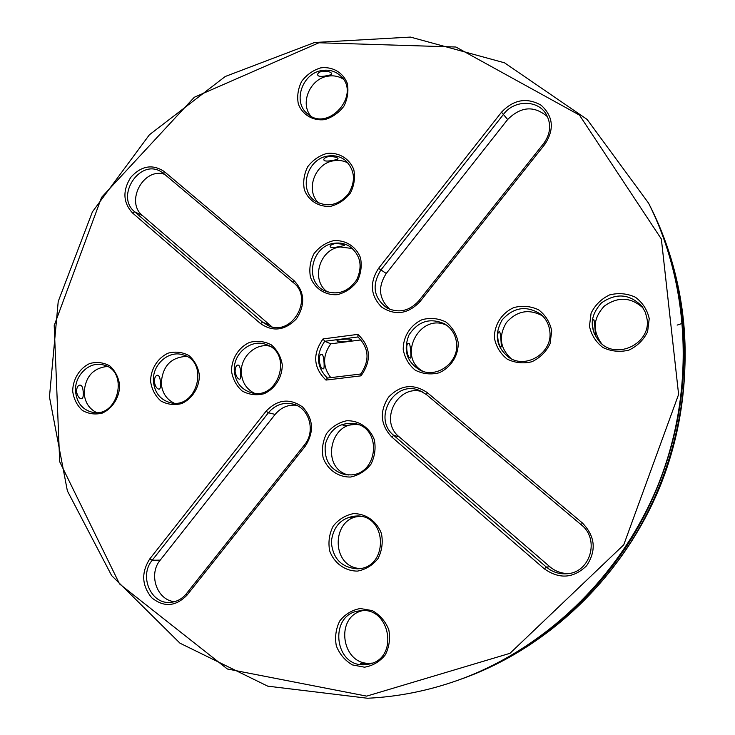 <?xml version="1.0" encoding="UTF-8"?>
<svg xmlns="http://www.w3.org/2000/svg" width="735" height="735" viewBox="0 0 735 735"><rect width="100%" height="100%" fill="white"/><g stroke="black" fill="none" stroke-linecap="round" stroke-linejoin="round"><path stroke-width="1.1" d="M460.597 679.296L462.958 678.46C549.302 647.388 624.41 575.183 660.802 484.53C696.826 393.721 692.067 289.645 650.842 207.665L649.712 205.423M310.786 116.038C299.733 103.231 309.995 78.902 327.589 76.238C333.341 75.218 338.569 76.174 343.273 79.114M318.733 203.053C304.952 190.659 314.755 163.188 333.819 160.754C338.964 159.918 343.741 160.689 348.16 163.078M272.023 326.891L142.645 215.713C124.932 201.996 143.518 166.974 164.649 174.342M327.525 291.979C310.427 280.586 319.302 249.147 340.176 246.969L352.506 248.54M96.625 412.574C89.036 408.807 84.874 402.256 84.148 392.922C85.177 376.917 92.904 368.088 107.31 366.453M174.131 403.138C166.367 399.27 162.086 392.655 161.277 383.293C162.472 366.14 170.952 357.173 186.708 356.374M254.365 393.216C246.583 389.21 242.247 382.558 241.374 373.279C239.95 357.577 255.054 342.914 269.534 346.084M174.636 601.653C156.968 600.431 148.057 574.329 160.23 560.125L275.129 414.411C280.825 407.603 287.872 404.535 296.288 405.215M389.908 309.371C378.819 298.97 377.597 286.999 386.261 273.475L507.655 119.511C521.014 106.299 534.327 105.408 547.575 116.819M423.057 371.386C396.376 357.1 419.823 311.897 446.954 325.421M511.284 358.799C500.002 348.335 498.348 336.29 506.332 322.665C516.843 310.813 528.906 308.553 542.54 315.875M601.864 343.98C592.199 330.888 593.044 318.227 604.418 306.017C618.144 296.343 631.08 297.05 643.226 308.149M327.36 378.056L325.982 380.078C313.349 367.766 312.375 354.04 323.06 338.918L324.741 341.279L357.936 336.97C369.034 347.986 369.953 360.334 360.72 374.005L327.36 378.056C316.5 367.004 315.627 354.748 324.741 341.279L330.814 343.815L361.041 339.91M330.814 343.815C322.564 355.428 322.555 366.701 330.778 377.643M348.307 475.003C319.991 467.993 330.245 419.667 358.882 424.784M568.734 573.52C561.678 573.64 555.412 571.407 549.945 566.823L399.142 436.82C378.764 420.907 397.653 383.863 422.184 391.709M360.178 568.522C330.337 567.264 331.191 516.558 360.867 516.319M372.397 663.089L370.881 663.218C341.72 666.085 334.159 616.729 362.557 610.675M462.03 678.791C529.788 654.279 591.197 605.034 631.935 540.418C672.295 475.563 690.744 397.019 683.66 322.417L682.539 312.476C677.606 274.78 666.893 239.555 650.401 206.783M321.645 70.569C329.078 69.301 335.417 71.111 340.673 75.99C361.574 94.723 327.874 132.815 307.46 113.76C292.512 102.321 301.993 73.472 321.645 70.569M322.27 71.166C319.082 72.113 317.538 73.325 317.649 74.814L318.071 75.677C319.514 76.624 322.481 76.624 326.974 75.659C330.199 75.099 331.788 74.474 331.742 73.776C331.173 71.993 328.012 71.13 322.27 71.166M327.893 156.041C334.526 155.011 340.388 156.491 345.478 160.469C355.051 170.162 355.97 181.398 348.243 194.187C338.33 205.304 327.415 207.656 315.499 201.234C298.088 190.512 306.853 158.686 327.893 156.041M328.517 156.537C325.293 157.409 323.722 158.512 323.823 159.835L324.236 160.57C325.678 161.305 328.674 161.204 333.212 160.267C336.474 159.789 338.091 159.293 338.054 158.778C337.503 157.29 334.324 156.546 328.517 156.537M163.804 173.635L293.43 282.681C314.01 298.245 291.795 336.685 268.569 325.825L262.597 322.178L134.744 211.836C114.972 196.383 139.825 158.255 161.02 171.687L163.804 173.635L164.144 171.466L293.991 280.595C304.658 291.841 305.521 304.52 296.582 318.632C285.125 330.548 273.089 332.183 260.475 323.547L132.557 213.003C123.03 202.594 122.433 190.705 130.775 177.328C141.313 165.779 152.43 163.831 164.144 171.466M334.269 243.267C339.892 242.477 345.055 243.542 349.768 246.473C360.6 255.137 362.888 266.272 356.65 279.897C348.004 292.107 337.246 295.69 324.374 290.647C303.95 281.303 311.456 245.619 334.269 243.267M334.884 243.652C331.623 244.452 330.033 245.426 330.116 246.574L330.529 247.18C331.972 247.686 334.985 247.493 339.57 246.592L344.504 245.518C343.962 244.323 340.755 243.708 334.884 243.652M75.54 391.103C74.41 375.337 89.606 360.894 103.267 364.909C129.479 370.275 118.381 418.435 92.288 412.262C82.228 409.634 76.651 402.578 75.54 391.103M76.449 391.296C77.322 395.742 78.856 398.205 81.052 398.692L81.567 398.719C82.862 398.517 83.422 396.514 83.257 392.738C83.027 387.667 81.897 385.122 79.867 385.103C77.919 385.397 76.78 387.455 76.449 391.296M153.422 381.318C152.053 364.817 168.646 349.906 183.043 354.858C209.898 361.62 196.934 409.983 170.18 402.651C160.166 399.721 154.58 392.609 153.422 381.318M154.249 381.529C155.158 386.059 156.619 388.576 158.659 389.1L159.118 389.137C160.258 388.944 160.708 386.932 160.469 383.082C160.248 377.919 159.219 375.309 157.391 375.263C155.572 375.53 154.534 377.625 154.249 381.529M234.336 371.157C232.683 353.746 251.085 338.32 266.281 344.568C293.605 353.167 278.115 401.42 250.837 392.563C241.016 389.265 235.522 382.127 234.336 371.157M235.081 371.377C236.008 375.989 237.405 378.58 239.27 379.141L239.683 379.177C240.639 379.012 240.961 376.972 240.648 373.058C240.437 367.794 239.527 365.12 237.91 365.038C236.247 365.295 235.301 367.408 235.081 371.377M149.821 558.857L266.079 411.205C277.462 399.353 289.636 397.947 302.599 406.988C313.459 418.886 314.341 431.932 305.273 446.145L186.956 595.203C175.674 606.66 163.951 607.523 151.759 597.794C141.745 585.492 141.092 572.519 149.821 558.857L152.228 560.254L268.413 412.767C275.212 404.82 283.444 401.926 293.118 404.085C309.325 407.815 315.986 431.381 304.465 444.905L186.396 593.687C182.161 598.85 176.933 601.745 170.722 602.351C151.107 604.887 138.621 576.001 152.228 560.254L160.23 560.125M543.679 143.481L418.748 300.9C409.432 311.043 398.885 313.432 387.115 308.066C373.61 297.96 371.515 285.29 380.84 270.048L503.686 114.1C514.16 99.886 537.588 99.648 546.022 113.943C551.516 123.774 550.736 133.614 543.679 143.481L544.993 144.143L419.795 301.864C407.806 314.157 395.072 315.885 381.594 307.065C370.422 295.525 369.411 282.617 378.58 268.33L501.509 112.207C513.618 99.51 526.83 97.195 541.153 105.243C553.253 116.295 554.53 129.268 544.993 144.143M456.582 343.227C458.971 362.327 437.077 378.663 420.466 370.403C406.804 362.226 402.973 350.402 408.982 334.949C418.169 321.131 430.058 317.437 444.666 323.878C451.658 328.288 455.626 334.737 456.582 343.227M410.231 358L410.525 358.064C411.481 358.809 410.47 341.858 408.678 343.355C404.93 342.795 407.199 358.23 410.231 358M549.853 331.513C552.812 352.552 526.453 369.337 509.217 357.669C496.134 347.306 493.819 334.664 502.262 319.753C513.848 307.046 526.692 305.218 540.804 314.286C546.05 318.788 549.063 324.53 549.853 331.513M500.985 346.782L501.206 346.856C501.564 347.692 500.581 330.392 499.331 331.843C496.015 331.209 498.404 346.957 500.985 346.782M647.112 319.284C650.888 343.374 617.17 360.003 600.366 342.694C589.139 329.335 589.534 316.05 601.552 302.829C616.371 292.622 629.886 293.853 642.096 306.513L645.459 312.559L647.112 319.284M595.552 335.096L595.699 335.178C595.387 336.115 594.431 318.448 593.779 319.854C590.931 319.137 593.457 335.197 595.552 335.096M337.365 341.316C339.607 342.473 351.991 341.215 351.505 339.882C351.734 338.256 336.465 339.386 336.97 340.957L337.365 341.316M323.06 368.777L323.418 368.832C324.925 369.549 323.933 352.965 321.608 354.408C317.437 353.976 319.633 369.071 323.06 368.777M351.201 474.893L345.312 474.727C330.346 470.464 323.703 460.183 325.394 443.894C330.447 428.33 340.663 421.642 356.034 423.819C381.998 429.313 377.928 473.625 351.201 474.893M357.532 424.279C356.659 422.965 342.078 422.937 343.107 425.446L343.502 425.785C344.752 425.896 358.588 423.645 357.78 424.371M544.396 568.89L391.727 436.967C380.353 424.756 379.315 411.453 388.622 397.065C400.538 384.855 413.419 383.367 427.274 392.609L582.359 522.943C595.231 536.256 596.636 550.543 586.585 565.785C573.511 578.381 559.445 579.419 544.396 568.89L546.325 567.053L393.776 435.396C372.011 418.353 394.548 379.288 419.713 390.57L426.465 394.603L581.238 524.799C600.063 539.187 590.398 572.62 567.053 573.741C559.289 574.329 552.38 572.106 546.325 567.053L549.945 566.823M358.064 568.78L357.247 568.835C341.463 567.53 332.817 558.563 331.32 541.925C333.35 525.387 342.234 516.723 357.973 515.933C387.777 516.567 388.052 567.861 358.064 568.78M357.577 568.817L353.838 568.109L359.746 568.596M358.404 515.961C352.965 516.071 350.099 516.65 349.805 517.697L360.554 516.255M365.075 664.688C333.782 667.61 328.545 613.615 359.608 610.886C389.669 605.328 399.785 657.751 369.558 663.999L365.075 664.688M370.054 663.87L365.69 664.532C362.199 664.477 360.435 664.137 360.389 663.494L372.075 663.218M359.957 610.84L357.026 611.924L362.052 610.684M682.539 312.476L681.492 311.796M648.582 203.182L649.033 204.073C665.644 237.083 676.439 272.584 681.409 310.565L682.539 320.589C689.669 395.779 671.064 474.966 630.382 540.344C589.314 605.493 527.427 655.124 459.173 679.811L458.227 680.151C545.618 648.711 621.727 575.533 658.615 483.648C695.126 391.617 690.312 286.154 648.582 203.182L587.1 119.41L504.495 62.797L410.47 37.09L314.589 42.492L225.259 76.495L149.407 134.771L92.417 211.836L58.221 301.479L49.456 396.909L67.363 490.851L111.637 575.578L179.983 643.189L267.733 686.159L367.528 698.25C398.122 696.808 428.358 690.781 458.227 680.151M677.128 325.109L682.475 323.308M682.769 323.106L683.66 322.417M320.782 67.85C332.496 66.37 342.96 72.397 347.223 83.202C348.757 90.965 347.655 98.628 343.916 106.18C338.78 112.896 332.321 117.389 324.558 119.658C312.779 120.99 302.462 114.798 298.346 104.039C296.885 96.349 297.997 88.779 301.681 81.337C306.725 74.685 313.092 70.183 320.782 67.85M327.029 153.404C338.881 152.154 349.465 158.512 353.792 169.62C355.354 177.567 354.242 185.339 350.466 192.956C345.266 199.69 338.743 204.128 330.888 206.269C318.962 207.362 308.525 200.83 304.354 189.786C302.875 181.922 303.996 174.232 307.717 166.726C312.816 160.055 319.256 155.618 327.029 153.404M333.396 240.703C345.395 239.683 356.117 246.409 360.499 257.82C362.079 265.941 360.968 273.852 357.146 281.523C351.89 288.276 345.285 292.649 337.337 294.661C325.274 295.516 314.709 288.625 310.492 277.279C308.985 269.231 310.115 261.43 313.873 253.86C319.027 247.18 325.541 242.789 333.396 240.703M72.673 391.121C72.875 379.141 79.573 368.281 89.698 363.522C96.79 361.638 103.497 362.438 109.8 365.92C115.23 370.872 118.528 377.303 119.686 385.204C119.529 397.332 112.703 408.338 102.441 413.042C95.284 414.852 88.577 413.961 82.32 410.378C76.973 405.362 73.757 398.949 72.673 391.121M150.574 381.318C150.693 369.135 157.556 358.055 168.049 353.177C175.408 351.247 182.39 352.047 188.978 355.575C194.665 360.6 198.138 367.142 199.415 375.181C199.35 387.529 192.34 398.756 181.701 403.57C174.278 405.426 167.295 404.535 160.763 400.906C155.168 395.816 151.768 389.293 150.574 381.318M231.507 371.147C231.534 358.726 238.581 347.435 249.459 342.437C257.103 340.443 264.37 341.242 271.252 344.816C277.214 349.924 280.889 356.576 282.277 364.762C282.323 377.34 275.12 388.797 264.095 393.73C256.377 395.641 249.101 394.75 242.274 391.066C236.413 385.893 232.82 379.26 231.507 371.147M458.227 342.639C458.502 355.703 450.877 367.647 438.988 372.829C430.646 374.85 422.735 373.968 415.257 370.183C408.807 364.845 404.792 357.973 403.23 349.557C403.028 336.667 410.479 324.898 422.193 319.642C430.453 317.529 438.354 318.31 445.888 321.985C452.457 327.259 456.564 334.14 458.227 342.639M551.719 330.888L550.065 343.741C546.087 351.854 540.041 357.844 531.929 361.73C523.237 363.816 514.978 362.934 507.15 359.093C500.37 353.664 496.125 346.663 494.416 338.091C494.095 324.943 501.757 312.926 513.93 307.542C522.521 305.365 530.771 306.137 538.672 309.858C545.563 315.214 549.918 322.224 551.719 330.888M649.226 318.623L647.608 331.751C643.529 340.029 637.273 346.167 628.829 350.145C619.78 352.304 611.143 351.422 602.93 347.526C595.809 342.014 591.317 334.884 589.452 326.138L591.096 313.202C595.093 305.034 601.248 298.943 609.545 294.928C618.503 292.677 627.12 293.44 635.398 297.216C642.647 302.655 647.259 309.793 649.226 318.623M357.936 336.97L357.899 334.37C370.808 346.644 371.846 360.462 361.014 375.842L360.72 374.005M323.06 338.918L357.899 334.37M325.982 380.078L361.014 375.842M350.659 477.015C338.302 477.355 327.47 469.72 323.134 457.74C321.581 449.315 322.729 441.248 326.57 433.558C331.843 426.851 338.504 422.588 346.552 420.778C358.836 420.264 369.824 427.724 374.335 439.778C375.962 448.295 374.832 456.453 370.927 464.263C365.552 471.034 358.79 475.288 350.659 477.015M357.532 571.095C345.018 571.159 334.058 563.129 329.657 550.818C328.086 542.191 329.234 533.996 333.12 526.242C338.449 519.516 345.184 515.327 353.333 513.655C365.773 513.407 376.899 521.271 381.465 533.665C383.128 542.384 381.979 550.68 378.038 558.545C372.599 565.334 365.764 569.515 357.532 571.095M364.542 667.196L352.442 664.918C344.991 660.554 339.616 654.205 336.318 645.872C334.719 637.034 335.886 628.71 339.809 620.891C345.202 614.157 352.019 610.032 360.26 608.525L372.342 610.61C379.876 614.873 385.342 621.185 388.76 629.564C390.441 638.495 389.293 646.938 385.305 654.867C379.802 661.665 372.884 665.772 364.542 667.196M366.664 696.128L509.998 653.314L623.749 544.828L678.607 394.429L661.353 239.013L579.474 115.119L455.902 47.022L318.944 42.768L194.288 97.268L101.595 197.338L54.206 325.513L59.691 461.736L119.539 583.93L227.372 668.997L366.664 696.128M132.557 213.003L134.744 211.836L142.645 215.713M260.475 323.547L262.597 322.178L269.313 324.907M266.079 411.205L268.413 412.767L275.129 414.411M501.509 112.207L507.655 119.511M378.58 268.33L386.261 273.475M391.727 436.967L393.776 435.396L399.142 436.82M293.991 280.595L293.43 282.681M186.956 595.203L186.396 593.687M305.273 446.145L304.465 444.905M419.795 301.864L418.748 300.9M582.359 522.943L581.238 524.799M427.274 392.609L426.465 394.603"/></g></svg>
